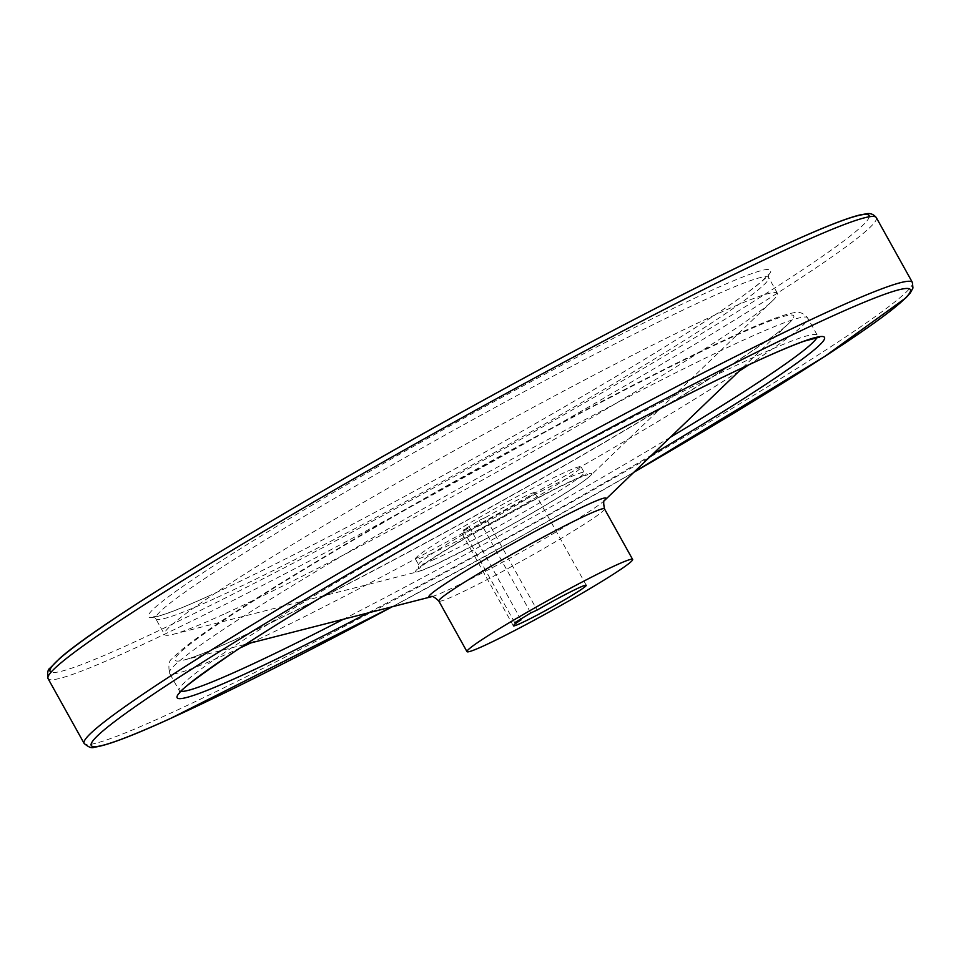 <?xml version="1.0" encoding="UTF-8"?>
<svg xmlns="http://www.w3.org/2000/svg" width="961" height="961" viewBox="0 0 961 961"><rect width="100%" height="100%" fill="white"/><g stroke="black" fill="none" stroke-linecap="round" stroke-linejoin="round"><path stroke-width="0.72" stroke-dasharray="4.8 3.6" d="M513.366 625.827L461.821 533.211A41.707 2.342 150.9 0 1 469.497 527.217L463.19 530.088L479.227 520.333L485.533 517.474L537.091 610.091M461.821 533.211A41.707 2.342 150.9 0 0 499.396 514.976A41.707 2.342 150.9 0 0 534.7 492.645A41.707 2.342 150.9 0 0 485.533 517.474M431.441 553.56A94.791 5.322 -29.1 0 1 415.44 559.026A94.791 5.322 -29.1 0 1 495.672 508.273A94.791 5.322 -29.1 0 1 581.081 466.83A94.791 5.322 -29.1 0 1 525.271 503.708A94.791 5.322 -29.1 0 1 431.441 553.56M223.709 614.259A350.729 19.688 -29.1 0 1 173.244 634.296A350.729 19.688 -29.1 0 1 164.511 634.452A350.729 19.688 -29.1 0 1 461.4 446.685A350.729 19.688 -29.1 0 1 777.425 293.321A350.729 19.688 -29.1 0 1 772.68 300.649A350.729 19.688 -29.1 0 1 539.962 447.586A350.729 19.688 -29.1 0 1 223.709 614.259M479.227 520.333L530.784 612.95M469.497 527.217L520.646 619.112M463.19 530.088L514.748 622.704M434.588 559.23A94.791 5.322 -29.1 0 1 418.588 564.696A94.791 5.322 -29.1 0 1 498.831 513.943A94.791 5.322 -29.1 0 1 584.24 472.488A94.791 5.322 -29.1 0 1 528.418 509.378A94.791 5.322 -29.1 0 1 434.588 559.23M432.57 565.909A100.869 5.658 -29.1 0 1 418.047 571.675A100.869 5.658 -29.1 0 1 500.921 517.715A100.869 5.658 -29.1 0 1 590.45 475.707A100.869 5.658 -29.1 0 1 523.517 517.967A100.869 5.658 -29.1 0 1 432.57 565.909M214.916 598.463A350.729 19.688 -29.1 0 1 155.718 618.668A350.729 19.688 -29.1 0 1 452.607 430.888A350.729 19.688 -29.1 0 1 768.632 277.525A350.729 19.688 -29.1 0 1 562.101 413.987A350.729 19.688 -29.1 0 1 214.916 598.463M208.597 596.108A356.026 19.977 -29.1 0 1 425.711 439.525A356.026 19.977 -29.1 0 1 744.487 294.751A356.026 19.977 -29.1 0 1 208.597 596.108M869.249 216.778A468.644 26.295 -29.1 0 1 584.516 402.875A468.644 26.295 -29.1 0 1 129.218 644.387A468.644 26.295 -29.1 0 1 51.077 672.171M604.469 508.837A94.791 5.322 -29.1 0 1 548.659 545.728A94.791 5.322 -29.1 0 1 454.817 595.58A94.791 5.322 -29.1 0 1 438.817 601.045M604.865 500.14A101.337 5.682 -29.1 0 1 604.673 500.321A101.337 5.682 -29.1 0 1 537.427 542.785A101.337 5.682 -29.1 0 1 446.06 590.931A101.337 5.682 -29.1 0 1 431.477 596.721A101.337 5.682 -29.1 0 1 431.225 596.793L431.477 596.721M234.832 639.834A354.032 19.869 -29.1 0 1 183.887 660.063A354.032 19.869 -29.1 0 1 474.758 470.686A354.032 19.869 -29.1 0 1 788.969 323.28A354.032 19.869 -29.1 0 1 554.053 471.599A354.032 19.869 -29.1 0 1 234.832 639.834M240.382 647.81A365.18 20.493 -29.1 0 1 231.12 652.063A365.18 20.493 -29.1 0 1 169.484 673.096A365.18 20.493 -29.1 0 1 478.602 477.593A365.18 20.493 -29.1 0 1 807.648 317.899A365.18 20.493 -29.1 0 1 748.787 364.844M739.189 371.102A365.18 20.493 -29.1 0 1 250.761 642.957M181.064 691.391A365.18 20.493 -29.1 0 1 179.178 690.527A365.18 20.493 -29.1 0 1 488.296 495.023A365.18 20.493 -29.1 0 1 817.343 335.329A365.18 20.493 -29.1 0 1 817.09 337.395M670.213 437.363A365.18 20.493 -29.1 0 1 343.425 619.256M652.159 454.709A370.49 20.794 -29.1 0 1 367.679 613.046M633.888 472.259A468.644 26.295 -29.1 0 1 392.232 606.763M912.385 282.426A473.953 26.596 -29.1 0 1 633.287 466.842A473.953 26.596 -29.1 0 1 164.139 716.125A473.953 26.596 -29.1 0 1 84.136 743.43M876.3 217.594A473.953 26.596 -29.1 0 1 597.201 402.01A473.953 26.596 -29.1 0 1 128.053 651.294A473.953 26.596 -29.1 0 1 48.05 678.586M415.44 559.026L418.588 564.696L418.576 568.948L421.675 566.245C429.675 560.107 445.051 550.341 467.791 536.935L536.514 498.735C559.038 486.963 574.846 479.359 583.964 475.923L587.868 474.722L584.24 472.488L581.081 466.83M173.244 634.296L418.047 571.675L433.183 565.693L482.422 540.839C508.705 526.712 532.923 512.946 555.086 499.528C573.669 488.26 585.453 480.32 590.45 475.707L772.68 300.649M777.425 293.321L768.632 277.525L768.271 274.57L762.301 280.828C744.775 295.988 704.773 322.608 642.296 360.687C566.678 406.479 483.635 453.784 393.145 502.615C317.118 543.458 255.734 574.558 208.981 595.904C183.731 607.328 166.601 614.091 157.592 616.193L153.4 616.806L155.718 618.668L164.511 634.452M742.769 367.667L788.969 323.28C773.329 337.888 730.012 366.742 659.018 409.842C584.997 454.433 504.597 500.14 417.795 546.965C341.756 587.82 280.396 618.908 233.691 640.218C209.474 651.174 192.861 657.792 183.887 660.063L245.956 644.182M179.539 693.41L179.178 690.527L169.484 673.096C168.151 664.748 169.16 659.883 172.512 658.513C178.169 652.087 189.918 642.741 207.744 630.464C263.302 591.676 385.926 518.712 506.964 452.379C603.46 399.548 680.712 359.919 738.721 333.491C765.244 321.43 783.539 314.535 793.606 312.793C798.783 311.244 803.456 312.938 807.648 317.899L817.343 335.329L819.613 337.155M392.268 606.751L515.564 539.469L633.864 472.283M586.258 585.261L534.7 492.645"/><path stroke-width="1.44" d="M482.987 646.188A94.791 5.322 -29.1 0 1 466.986 651.642A94.791 5.322 -29.1 0 1 547.229 600.889A94.791 5.322 -29.1 0 1 632.638 559.446A94.791 5.322 -29.1 0 1 576.816 596.325A94.791 5.322 -29.1 0 1 482.987 646.188M530.784 612.95L537.091 610.091A41.707 2.342 -29.1 0 1 586.258 585.261A41.707 2.342 -29.1 0 1 550.953 607.592A41.707 2.342 -29.1 0 1 513.366 625.827A41.707 2.342 -29.1 0 1 521.054 619.845L514.748 622.704L530.784 612.95M520.646 619.112L521.054 619.845M51.077 672.171A468.644 26.295 -29.1 0 1 446.805 420.486A468.644 26.295 -29.1 0 1 869.249 216.778M431.477 596.721L431.177 596.793C431.849 595.556 434.396 596.973 438.817 601.045A94.791 5.322 -29.1 0 1 519.06 550.293A94.791 5.322 -29.1 0 1 604.469 508.837L632.638 559.446M245.956 644.182L431.237 596.781A101.337 5.682 -29.1 0 1 514.736 542.521A101.337 5.682 -29.1 0 1 604.865 500.14M748.787 364.844A365.18 20.493 -29.1 0 1 739.189 371.102M250.761 642.957A365.18 20.493 -29.1 0 1 240.382 647.81M343.425 619.256A365.18 20.493 -29.1 0 1 240.815 669.493A365.18 20.493 -29.1 0 1 181.064 691.391M817.09 337.395A365.18 20.493 -29.1 0 1 670.213 437.363M367.679 613.046A370.49 20.794 -29.1 0 1 239.649 676.4A370.49 20.794 -29.1 0 1 322.307 596.673A370.49 20.794 -29.1 0 1 779.467 350.993A370.49 20.794 -29.1 0 1 652.159 454.709M392.232 606.763A468.644 26.295 -29.1 0 1 170.457 718.48A468.644 26.295 -29.1 0 1 292.997 606.835A468.644 26.295 -29.1 0 1 872.984 298.691A468.644 26.295 -29.1 0 1 633.888 472.259M48.05 678.586C47.137 672.796 47.846 669.276 50.152 668.027L59.834 658.297C101.83 620.662 296.673 502.351 492.825 395.043C612.95 329.13 727.117 270.654 795.744 239.902C825.571 226.496 846.833 218.207 859.53 215.036L866.402 213.798C870.234 212.958 873.537 214.231 876.3 217.594A473.953 26.596 -29.1 0 0 449.243 424.846A473.953 26.596 -29.1 0 0 48.05 678.586L84.136 743.43A473.953 26.596 -29.1 0 1 485.329 489.69A473.953 26.596 -29.1 0 1 912.385 282.426L912.95 288.024L910.319 292.937L905.911 297.838L824.778 356.435L633.864 472.283M438.817 601.045L466.986 651.642M604.673 500.321L604.889 500.104C603.484 500.02 603.34 502.927 604.469 508.837M604.853 500.152L742.769 367.667M179.539 693.41C178.085 691.74 195.972 678.118 233.211 652.531C316.541 596.925 496.609 493.401 634.753 421.687C716.005 379.487 772.488 352.639 804.213 341.155L819.601 337.155M84.136 743.43C88.58 747.25 91.944 748.511 94.226 747.202C106.13 745.82 131.417 736.318 170.073 718.684L392.268 606.751M876.3 217.594L912.385 282.426"/></g></svg>
